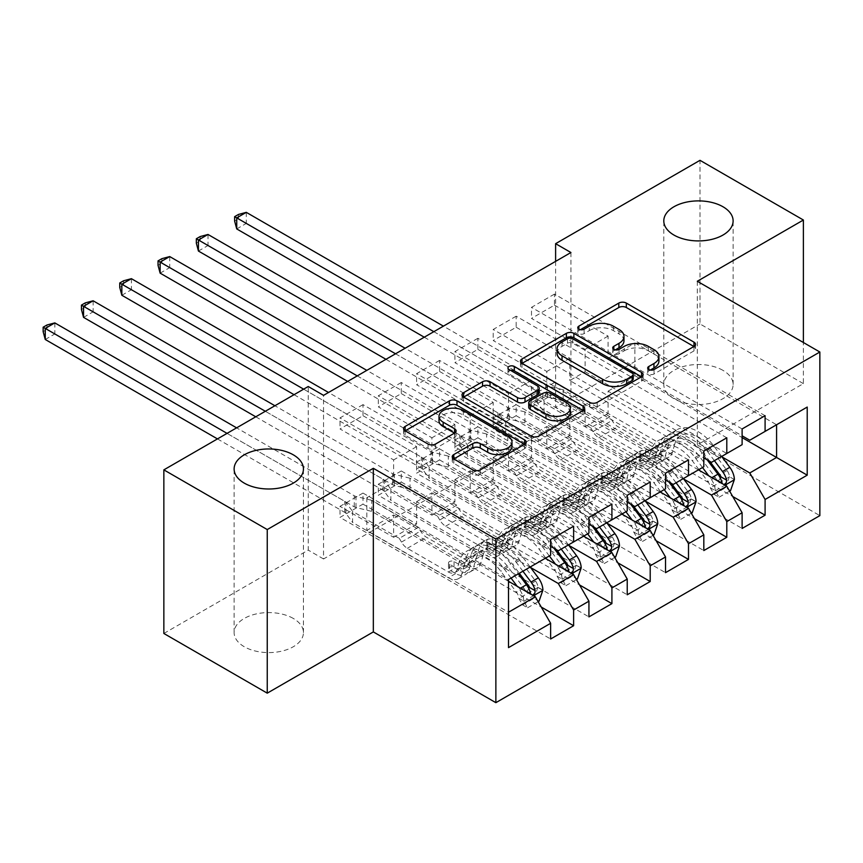 <?xml version="1.0" encoding="UTF-8"?>
<svg xmlns="http://www.w3.org/2000/svg" width="863" height="863" viewBox="0 0 863 863"><rect width="100%" height="100%" fill="white"/><g stroke="black" fill="none" stroke-linecap="round" stroke-linejoin="round"><path stroke-width="0.65" stroke-dasharray="4.32 3.24" d="M650.27 370.076L648.782 370.928A3.722 2.147 0 0 0 647.692 372.449A3.722 2.147 0 0 0 648.782 373.97A3.722 2.147 0 0 0 654.046 373.97L693.981 350.907A5.318 3.074 0 0 0 695.535 348.738A5.318 3.074 0 0 0 693.981 346.57L693.906 346.527M580.346 329.709L578.868 330.561A3.722 2.147 0 0 0 577.779 332.082A3.722 2.147 0 0 0 578.868 333.603A3.722 2.147 0 0 0 584.122 333.603L589.289 330.615L589.289 326.192M615.308 349.893L613.82 350.745A3.722 2.147 0 0 0 612.73 352.266A3.722 2.147 0 0 0 613.82 353.787A3.722 2.147 0 0 0 619.084 353.787L624.251 350.799L624.251 346.376M293.291 618.437A34.66 20.011 0 0 0 255.524 614.1A34.66 20.011 0 0 0 234.121 632.59A34.66 20.011 0 0 0 244.272 646.732A34.66 20.011 0 0 0 282.05 651.08A34.66 20.011 0 0 0 303.442 632.59A34.66 20.011 0 0 0 293.291 618.437M722.967 370.367A34.66 20.011 0 0 0 685.19 366.031A34.66 20.011 0 0 0 663.798 384.52A34.66 20.011 0 0 0 673.949 398.674A34.66 20.011 0 0 0 711.716 403.01A34.66 20.011 0 0 0 733.119 384.52A34.66 20.011 0 0 0 722.967 370.367M611.91 504.132L401.284 382.525L401.284 393.582L378.307 406.851L431.921 437.8L431.921 460.13L416.602 468.976L550.637 546.355M401.284 382.525L378.307 395.793L378.307 406.851M568.825 545.362L454.898 479.591L454.898 501.921L401.284 470.961L401.284 482.018L378.307 495.286L588.933 616.883M401.284 470.961L378.307 484.229L378.307 495.286M688.501 459.914L477.875 338.307L477.875 349.364L454.898 362.633L508.512 393.582L508.512 415.912L493.194 424.758L627.228 502.137M477.875 338.307L454.898 351.575L454.898 362.633M645.416 501.144L531.489 435.373L531.489 457.703L477.875 426.743L477.875 437.8L454.898 451.069L665.524 572.665M477.875 426.743L454.898 440.011L454.898 451.069M765.093 415.696L554.467 294.089L554.467 305.146L531.489 318.415L585.103 349.364L585.103 371.694L569.785 380.54L703.82 457.919M554.467 294.089L531.489 307.357L531.489 318.415M722.007 456.926L608.081 391.155L608.081 413.485L554.467 382.525L554.467 393.582L531.489 406.851L742.115 528.447M554.467 382.525L531.489 395.793L531.489 406.851M570.928 252.525L570.928 416.139L323.549 558.965L323.549 395.351M683.712 479.041L569.785 413.258L569.785 435.588L516.171 404.639L516.171 415.696L493.194 428.954L703.82 550.562M516.171 404.639L493.194 417.908L493.194 428.954M726.797 437.8L516.171 316.203L516.171 327.25L493.194 340.518L546.808 371.468L546.808 393.808L531.489 402.643L665.524 480.033M516.171 316.203L493.194 329.461L493.194 340.518M607.12 523.258L493.194 457.476L493.194 479.806L439.58 448.857L439.58 459.914L416.602 473.172L627.228 594.78M439.58 448.857L416.602 462.126L416.602 473.172M650.206 482.018L439.58 360.421L439.58 371.468L416.602 384.736L470.216 415.696L470.216 438.026L454.898 446.861L588.933 524.251M439.58 360.421L416.602 373.679L416.602 384.736M530.529 567.476L416.602 501.694L416.602 524.024L362.989 493.075L362.989 504.132L340.011 517.401L550.637 638.998M362.989 493.075L340.011 506.344L340.011 517.401M573.615 526.236L362.989 404.639L362.989 415.696L340.011 428.954L393.625 459.914L393.625 482.244L366.818 497.714L508.512 579.526L508.512 612.245L366.818 530.443L393.625 514.963L393.625 537.293L340.011 506.344M362.989 404.639L340.011 417.897L340.011 428.954M431.921 460.13L573.615 541.932L558.296 550.777M588.933 533.097L573.615 541.932M508.512 581.295L393.625 514.963M508.512 647.617L508.512 612.245M470.216 438.026L611.91 519.828L596.592 528.674M627.228 510.982L611.91 519.828M416.602 501.694L431.921 492.859L431.921 515.189L378.307 484.229M545.276 558.296L431.921 492.859M508.512 415.912L650.206 497.714L634.888 506.559M665.524 488.879L650.206 497.714M454.898 479.591L470.216 470.745L470.216 493.075L416.602 462.126M583.571 536.193L470.216 470.745M546.808 393.808L688.501 475.61L673.183 484.456M703.82 466.764L688.501 475.61M493.194 457.476L508.512 448.631L508.512 470.961L454.898 440.011M621.867 514.078L508.512 448.631M585.103 371.694L726.797 453.496L711.479 462.341M742.115 444.65L726.797 453.496M531.489 435.373L546.808 426.527L546.808 448.857L493.194 417.908M660.163 491.964L546.808 426.527M608.081 391.155L634.888 375.675L634.888 342.956L608.081 358.425L742.115 435.815M634.888 342.956L776.581 424.758L749.774 440.238M569.785 413.258L585.103 404.413L585.103 426.743L531.489 395.793M698.458 469.86L585.103 404.413M163.851 633.474L308.231 550.119L308.231 386.505M697.304 281.262L697.304 444.877L803.388 383.636L803.388 342.503M803.388 383.636L699.99 323.938L699.99 160.324M323.549 558.965L308.231 550.119M570.928 416.139L555.61 407.293L699.99 323.938M697.304 444.877L819.85 515.632M555.61 261.37L555.61 407.293M366.818 497.714L366.818 530.443M393.625 482.244L535.319 564.046L508.512 579.526M634.888 375.675L742.115 437.584M416.602 524.024L393.625 537.293M454.898 501.921L431.921 515.189M493.194 479.806L470.216 493.075M531.489 457.703L508.512 470.961M569.785 435.588L546.808 448.857M608.081 413.485L585.103 426.743M554.467 305.146L608.081 336.095L608.081 358.425M608.081 336.095L585.103 349.364M516.171 327.25L569.785 358.21L569.785 380.54M569.785 358.21L546.808 371.468M477.875 349.364L531.489 380.313L531.489 402.643M531.489 380.313L508.512 393.582M439.58 371.468L493.194 402.428L493.194 424.758M493.194 402.428L470.216 415.696M401.284 393.582L454.898 424.531L454.898 446.861M454.898 424.531L431.921 437.8M362.989 415.696L416.602 446.646L416.602 468.976M416.602 446.646L393.625 459.914M550.637 555.2L535.319 564.046M554.467 393.582L732.73 496.505M742.115 428.954L531.489 307.357M516.171 415.696L694.435 518.609M703.82 451.069L493.194 329.461M477.875 437.8L656.139 540.723M665.524 473.172L454.898 351.575M439.58 459.914L617.843 562.827M627.228 495.286L416.602 373.679M401.284 482.018L579.548 584.941M588.933 517.39L378.307 395.793M362.989 504.132L541.252 607.045M550.637 539.504L340.011 417.897M658.933 361.004A17.012 9.817 0 0 0 653.949 354.057L653.949 349.634M624.251 350.799A17.012 9.817 0 0 1 648.307 350.799L653.949 354.057M623.971 340.82A17.012 9.817 0 0 0 618.987 333.873L618.987 329.45M589.289 330.615A17.012 9.817 0 0 1 613.356 330.615L618.987 333.873M522.083 363.345L522.007 363.388A5.318 3.074 0 0 0 520.454 365.556A5.318 3.074 0 0 0 522.007 367.724L589.666 406.797A5.318 3.074 0 0 0 597.185 406.797L641.543 381.187A5.318 3.074 0 0 0 643.097 379.019A5.318 3.074 0 0 0 641.543 376.84L641.468 376.807M633.237 379.019A3.722 2.147 0 0 0 632.148 377.498L632.148 373.075M557.056 353.301A17.012 9.817 0 0 1 562.04 346.354L567.487 343.204A3.722 2.147 0 0 1 572.752 343.204L632.148 377.498M583.021 410.551L583.097 410.594A5.318 3.074 0 0 1 584.65 412.762A5.318 3.074 0 0 1 583.097 414.93L538.739 440.54L538.739 436.117M463.625 397.099L463.56 397.131A5.318 3.074 0 0 0 461.996 399.31A5.318 3.074 0 0 0 463.56 401.478L531.22 440.54A5.318 3.074 0 0 0 538.739 440.54M539.17 392.579A5.318 3.074 0 0 0 537.606 390.41L509.041 373.916L509.041 369.493M510.529 370.346A3.722 2.147 0 0 0 507.951 372.395A3.722 2.147 0 0 0 509.041 373.916M570.249 412.654A14.218 8.209 0 0 0 566.085 406.851L566.085 402.428M528.717 407.228A5.318 3.074 0 0 1 530.281 405.06L542.87 397.789A5.318 3.074 0 0 1 550.389 397.789L566.085 406.851M453.852 458.943L453.787 458.987A5.318 3.074 0 0 0 452.223 461.155A5.318 3.074 0 0 0 453.787 463.323L472.773 474.283A5.318 3.074 0 0 0 480.281 474.283L524.639 448.674A5.318 3.074 0 0 0 526.193 446.505A5.318 3.074 0 0 0 524.639 444.337L524.575 444.294M511.986 446.505A14.218 8.209 0 0 0 507.822 440.702L507.822 436.279M438.997 420.788A14.218 8.209 0 0 1 447.778 413.204A14.218 8.209 0 0 1 463.28 414.984L507.822 440.702M405.179 430.842L405.103 430.885A5.318 3.074 0 0 0 403.55 433.053A5.318 3.074 0 0 0 405.103 435.222L428.037 448.458A5.318 3.074 0 0 0 435.556 448.458L454.542 437.498A5.318 3.074 0 0 0 456.096 435.33A5.318 3.074 0 0 0 454.542 433.161L454.467 433.118M734.37 479.548L729.397 476.667A7.314 4.218 -120 0 0 727.067 470.551L711.414 449.666A34.391 19.86 -120 0 0 680.885 435.664A34.391 19.86 -120 0 0 674.65 444.38L667.379 448.577L665.2 456.322A19.763 11.413 60 0 1 661.619 461.338A19.763 11.413 60 0 1 651.738 460.357L645.535 456.775A3.247 1.877 0 0 0 640.939 456.775A3.247 1.877 0 0 0 639.979 458.102A3.247 1.877 0 0 0 640.939 459.429L647.142 463.01A19.763 11.413 -120 0 0 657.023 463.992A19.763 11.413 -120 0 0 660.605 458.976L662.784 451.23L655.502 455.437L653.334 463.172A19.763 11.413 60 0 1 649.753 468.188A19.763 11.413 60 0 1 639.871 467.207L544.046 411.888L544.046 400.831L590.767 427.811L609.914 416.753L612.072 420.497A11.769 6.796 -120 0 0 617.962 426.7L659.019 450.41A12.729 7.346 60 0 0 665.384 451.036A12.729 7.346 60 0 0 667.682 447.811L669.861 440.065A41.435 23.916 -120 0 1 677.358 429.558L670.087 433.765A41.435 23.916 -120 0 0 662.579 444.272L669.861 440.065M702.514 467.519L694.995 457.487A41.435 23.916 -120 0 0 658.21 440.615A41.435 23.916 -120 0 0 650.713 451.122L657.984 446.915L655.815 454.661A12.729 7.346 60 0 1 653.507 457.886A12.729 7.346 60 0 1 647.142 457.261L640.939 453.679A3.247 1.877 180 0 1 639.979 452.352A3.247 1.877 180 0 1 640.939 451.025A3.247 1.877 180 0 1 645.535 451.025L651.738 454.607A12.729 7.346 -120 0 0 658.102 455.243A12.729 7.346 -120 0 0 660.411 452.007L662.579 444.272M674.65 444.38L672.482 452.126A19.763 11.413 60 0 1 668.901 457.131A19.763 11.413 60 0 1 659.019 456.16L563.194 400.831L547.476 396.969A5.415 3.128 180 0 1 545.772 396.3L246.3 223.409L246.3 212.352M609.914 416.753L563.194 389.785L563.194 400.831M721.662 456.462L714.143 446.43A41.435 23.916 -120 0 0 677.358 429.558M710.249 487.724L715.222 490.594L719.062 497.228L714.079 494.359L710.249 487.724A7.314 4.218 -120 0 0 707.919 481.608L699.623 470.529M715.222 490.594A14.347 8.285 -120 0 0 710.648 478.382L708.696 475.772M650.713 451.122L648.534 458.868A12.729 7.346 60 0 1 646.236 462.093A12.729 7.346 60 0 1 639.871 461.457L598.814 437.757A11.769 6.796 60 0 1 592.924 431.543L590.767 427.811M698.911 469.591L692.266 460.723A34.391 19.86 -120 0 0 661.738 446.71A34.391 19.86 -120 0 0 655.502 455.437M719.062 497.228L729.623 491.133M714.079 494.359L725.567 487.724L730.551 490.594M729.397 476.667L725.567 487.724M714.381 460.659L706.873 450.637A41.435 23.916 -120 0 0 670.087 433.765M667.379 448.577A34.391 19.86 60 0 1 673.604 439.86A34.391 19.86 60 0 1 704.143 453.862L709.742 461.338M424.262 337.206L536.203 401.834A5.415 3.128 180 0 1 537.347 402.816L544.046 411.888M236.732 228.932L246.3 223.409L238.458 218.878L234.628 221.09M657.984 446.915A41.435 23.916 60 0 1 665.492 436.419A41.435 23.916 60 0 1 702.277 453.291L707.218 459.882M721.112 476.969L717.994 481.576L716.517 479.623A7.314 4.218 -120 0 0 715.19 477.401L699.548 456.516A34.391 19.86 -120 0 0 669.008 442.514A34.391 19.86 -120 0 0 662.784 451.23M722.32 483.636L724.089 484.661M563.194 389.785L547.476 385.912A5.415 3.128 180 0 1 545.772 385.243L443.409 326.149M433.83 331.672L536.203 390.777A5.415 3.128 180 0 1 537.347 391.759L544.046 400.831M238.458 214.456L238.458 218.878M696.074 501.651L691.101 498.782A7.314 4.218 -120 0 0 688.771 492.665L673.118 471.77A34.391 19.86 -120 0 0 642.59 457.768A34.391 19.86 -120 0 0 636.355 466.484L629.084 470.691L626.905 478.436A19.763 11.413 60 0 1 623.323 483.442A19.763 11.413 60 0 1 613.442 482.471L607.239 478.879A3.247 1.877 0 0 0 602.644 478.879A3.247 1.877 0 0 0 601.684 480.206A3.247 1.877 0 0 0 602.644 481.532L608.846 485.114A19.763 11.413 -120 0 0 618.728 486.096A19.763 11.413 -120 0 0 622.309 481.09L624.488 473.345L617.207 477.541L615.039 485.286A19.763 11.413 60 0 1 611.457 490.303A19.763 11.413 60 0 1 601.576 489.321L505.75 434.003L505.75 422.946L552.471 449.914L571.619 438.868L573.776 442.6A11.769 6.796 -120 0 0 579.666 448.814L620.724 472.514A12.729 7.346 60 0 0 627.088 473.151A12.729 7.346 60 0 0 629.386 469.925L631.565 462.18A41.435 23.916 -120 0 1 639.062 451.673L631.792 455.869A41.435 23.916 -120 0 0 624.283 466.376L631.565 462.18M664.219 489.623L656.7 479.601A41.435 23.916 -120 0 0 619.914 462.73A41.435 23.916 -120 0 0 612.417 473.226L619.688 469.03L617.52 476.775A12.729 7.346 60 0 1 615.211 480.001A12.729 7.346 60 0 1 608.846 479.375L602.644 475.783A3.247 1.877 180 0 1 601.684 474.456A3.247 1.877 180 0 1 602.644 473.129A3.247 1.877 180 0 1 607.239 473.129L613.442 476.721A12.729 7.346 -120 0 0 619.807 477.347A12.729 7.346 -120 0 0 622.115 474.121L624.283 466.376M636.355 466.484L634.186 474.229A19.763 11.413 60 0 1 630.605 479.245A19.763 11.413 60 0 1 620.724 478.264L524.898 422.946L509.181 419.073A5.415 3.128 180 0 1 507.476 418.415L208.015 245.513L208.015 234.466M571.619 438.868L524.898 411.888L524.898 422.946M683.367 478.577L675.848 468.544A41.435 23.916 -120 0 0 639.062 451.673M671.953 509.828L676.926 512.708L680.767 519.343L675.783 516.462L671.953 509.828A7.314 4.218 -120 0 0 669.623 503.712L661.328 492.644M676.926 512.708A14.347 8.285 -120 0 0 672.353 500.486L670.4 497.886M612.417 473.226L610.238 480.971A12.729 7.346 60 0 1 607.94 484.197A12.729 7.346 60 0 1 601.576 483.571L560.519 459.871A11.769 6.796 60 0 1 554.629 453.658L552.471 449.914M660.616 491.705L653.971 482.827A34.391 19.86 -120 0 0 623.442 468.825A34.391 19.86 -120 0 0 617.207 477.541M680.767 519.343L691.328 513.237M675.783 516.462L687.272 509.839L692.255 512.708M691.101 498.782L687.272 509.839M676.085 482.773L668.577 472.741A41.435 23.916 -120 0 0 631.792 455.869M629.084 470.691A34.391 19.86 60 0 1 635.308 461.964A34.391 19.86 60 0 1 665.848 475.977L671.446 483.453M385.966 359.31L497.908 423.938A5.415 3.128 180 0 1 499.051 424.92L505.75 434.003M198.436 251.047L208.015 245.513L200.162 240.982L196.333 243.193M619.688 469.03A41.435 23.916 60 0 1 627.196 458.523A41.435 23.916 60 0 1 663.981 475.394L668.922 481.996M682.816 499.084L679.699 503.69L678.221 501.737A7.314 4.218 -120 0 0 676.894 499.515L661.252 478.631A34.391 19.86 -120 0 0 630.713 464.618A34.391 19.86 -120 0 0 624.488 473.345M684.025 505.75L685.794 506.764M524.898 411.888L509.181 408.026A5.415 3.128 180 0 1 507.476 407.358L405.114 348.253M395.534 353.787L497.908 412.881A5.415 3.128 180 0 1 499.051 413.873L505.75 422.946M200.162 236.559L200.162 240.982M657.779 523.765L652.806 520.885A7.314 4.218 -120 0 0 650.475 514.769L634.823 493.884A34.391 19.86 -120 0 0 604.294 479.882A34.391 19.86 -120 0 0 598.059 488.598L590.788 492.795L588.609 500.54A19.763 11.413 60 0 1 585.038 505.556A19.763 11.413 60 0 1 575.146 504.575L568.944 500.993A3.247 1.877 0 0 0 564.348 500.993A3.247 1.877 0 0 0 563.399 502.32A3.247 1.877 0 0 0 564.348 503.647L570.551 507.228A19.763 11.413 -120 0 0 580.443 508.21A19.763 11.413 -120 0 0 584.014 503.194L586.193 495.448L578.911 499.655L576.743 507.401A19.763 11.413 60 0 1 573.161 512.406A19.763 11.413 60 0 1 563.28 511.425L467.455 456.106L467.455 445.049L514.175 472.029L533.323 460.971L535.481 464.715A11.769 6.796 -120 0 0 541.371 470.918L582.428 494.628A12.729 7.346 60 0 0 588.793 495.254A12.729 7.346 60 0 0 591.09 492.029L593.269 484.283A41.435 23.916 -120 0 1 600.767 473.776L593.496 477.983A41.435 23.916 -120 0 0 585.988 488.49L593.269 484.283M625.923 511.737L618.404 501.705A41.435 23.916 -120 0 0 581.619 484.833A41.435 23.916 -120 0 0 574.122 495.34L581.392 491.144L579.224 498.879A12.729 7.346 60 0 1 576.915 502.115A12.729 7.346 60 0 1 570.551 501.479L564.348 497.897A3.247 1.877 180 0 1 563.399 496.57A3.247 1.877 180 0 1 564.348 495.243A3.247 1.877 180 0 1 568.944 495.243L575.146 498.825A12.729 7.346 -120 0 0 581.511 499.461A12.729 7.346 -120 0 0 583.82 496.225L585.988 488.49M598.059 488.598L595.891 496.344A19.763 11.413 60 0 1 592.309 501.349A19.763 11.413 60 0 1 582.428 500.378L486.603 445.049L470.885 441.187A5.415 3.128 180 0 1 469.181 440.518L169.72 267.627L169.72 256.57M533.323 460.971L486.603 434.003L486.603 445.049M645.071 500.68L637.552 490.659A41.435 23.916 -120 0 0 600.767 473.776M633.658 531.942L638.631 534.812L642.471 541.446L637.487 538.577L633.658 531.942A7.314 4.218 -120 0 0 631.328 525.826L623.032 514.747M638.631 534.812A14.347 8.285 -120 0 0 634.057 522.6L632.104 519.99M574.122 495.34L571.942 503.086A12.729 7.346 60 0 1 569.645 506.311A12.729 7.346 60 0 1 563.28 505.686L522.223 481.975A11.769 6.796 60 0 1 516.333 475.761L514.175 472.029M622.331 513.809L615.675 504.941A34.391 19.86 -120 0 0 585.146 490.928A34.391 19.86 -120 0 0 578.911 499.655M642.471 541.446L653.032 535.351M637.487 538.577L648.976 531.942L653.96 534.823M652.806 520.885L648.976 531.942M637.789 504.887L630.281 494.855A41.435 23.916 -120 0 0 593.496 477.983M590.788 492.795A34.391 19.86 60 0 1 597.013 484.078A34.391 19.86 60 0 1 627.552 498.08L633.151 505.556M347.67 381.424L459.612 446.052A5.415 3.128 180 0 1 460.766 447.034L467.455 456.106M160.14 273.15L169.72 267.627L161.866 263.096L158.037 265.308M581.392 491.144A41.435 23.916 60 0 1 588.9 480.637A41.435 23.916 60 0 1 625.686 497.509L630.626 504.1M644.521 521.198L641.403 525.794L639.925 523.841A7.314 4.218 -120 0 0 638.598 521.63L622.957 500.734A34.391 19.86 -120 0 0 592.417 486.732A34.391 19.86 -120 0 0 586.193 495.448M645.729 527.854L647.498 528.879M486.603 434.003L470.885 430.13A5.415 3.128 180 0 1 469.181 429.461L366.818 370.367M357.25 375.89L459.612 434.995A5.415 3.128 180 0 1 460.766 435.977L467.455 445.049M161.866 258.673L161.866 263.096M619.494 545.869L614.51 543A7.314 4.218 -120 0 0 612.18 536.883L596.527 515.998A34.391 19.86 -120 0 0 565.999 501.986A34.391 19.86 -120 0 0 559.763 510.702L552.493 514.909L550.324 522.654A19.763 11.413 60 0 1 546.743 527.66A19.763 11.413 60 0 1 536.851 526.689L530.648 523.097A3.247 1.877 0 0 0 526.052 523.097A3.247 1.877 0 0 0 525.103 524.424A3.247 1.877 0 0 0 526.052 525.75L532.255 529.343A19.763 11.413 -120 0 0 542.147 530.314A19.763 11.413 -120 0 0 545.729 525.308L547.897 517.563L540.616 521.759L538.447 529.504A19.763 11.413 60 0 1 534.866 534.521A19.763 11.413 60 0 1 524.984 533.539L429.159 478.221L429.159 467.163L475.88 494.132L495.028 483.086L497.185 486.818A11.769 6.796 -120 0 0 503.075 493.032L544.132 516.732A12.729 7.346 60 0 0 550.497 517.369A12.729 7.346 60 0 0 552.795 514.143L554.974 506.398A41.435 23.916 -120 0 1 562.482 495.891L555.2 500.087A41.435 23.916 -120 0 0 547.692 510.594L554.974 506.398M587.627 533.841L580.119 523.819A41.435 23.916 -120 0 0 543.334 506.948A41.435 23.916 -120 0 0 535.826 517.444L543.097 513.248L540.928 520.993A12.729 7.346 60 0 1 538.62 524.219A12.729 7.346 60 0 1 532.255 523.593L526.052 520.001A3.247 1.877 180 0 1 525.103 518.674A3.247 1.877 180 0 1 526.052 517.347A3.247 1.877 180 0 1 530.648 517.347L536.851 520.939A12.729 7.346 -120 0 0 543.215 521.565A12.729 7.346 -120 0 0 545.524 518.339L547.692 510.594M559.763 510.702L557.595 518.447A19.763 11.413 60 0 1 554.014 523.463A19.763 11.413 60 0 1 544.132 522.482L448.307 467.163L432.59 463.302A5.415 3.128 180 0 1 430.885 462.633L131.424 289.731L131.424 278.684M495.028 483.086L448.307 456.106L448.307 467.163M606.775 522.795L599.256 512.762A41.435 23.916 -120 0 0 562.482 495.891M595.362 554.046L600.346 556.926L604.176 563.561L599.192 560.691L595.362 554.046A7.314 4.218 -120 0 0 593.032 547.94L584.736 536.862M600.346 556.926A14.347 8.285 -120 0 0 595.761 544.704L593.809 542.104M535.826 517.444L533.647 525.189A12.729 7.346 60 0 1 531.349 528.426A12.729 7.346 60 0 1 524.984 527.789L483.927 504.089A11.769 6.796 60 0 1 478.037 497.875L475.88 494.132M584.035 535.923L577.379 527.045A34.391 19.86 -120 0 0 546.851 513.043A34.391 19.86 -120 0 0 540.616 521.759M604.176 563.561L614.747 557.455M599.192 560.691L610.68 554.057L615.664 556.926M614.51 543L610.68 554.057M599.494 526.991L591.986 516.969A41.435 23.916 -120 0 0 555.2 500.087M552.493 514.909A34.391 19.86 60 0 1 558.717 506.193A34.391 19.86 60 0 1 589.256 520.195L594.855 527.671M294.056 394.682L421.317 468.156A5.415 3.128 180 0 1 422.471 469.148L429.159 478.221M121.845 295.265L131.424 289.731L123.571 285.2L119.741 287.411M543.097 513.248A41.435 23.916 60 0 1 550.605 502.741A41.435 23.916 60 0 1 587.39 519.612L592.331 526.214M606.225 543.302L603.108 547.908L601.63 545.955A7.314 4.218 -120 0 0 600.303 543.733L584.661 522.849A34.391 19.86 -120 0 0 554.122 508.846A34.391 19.86 -120 0 0 547.897 517.563M607.433 549.968L609.202 550.993M448.307 456.106L432.59 452.244A5.415 3.128 180 0 1 430.885 451.576L328.523 392.482M303.636 389.159L421.317 457.099A5.415 3.128 180 0 1 422.471 458.091L429.159 467.163M123.571 280.777L123.571 285.2M581.198 567.983L576.214 565.103A7.314 4.218 -120 0 0 573.884 558.987L558.232 538.102A34.391 19.86 -120 0 0 527.703 524.1A34.391 19.86 -120 0 0 521.468 532.816L514.197 537.013L512.029 544.758A19.763 11.413 60 0 1 508.447 549.774A19.763 11.413 60 0 1 498.555 548.792L492.352 545.211A3.247 1.877 0 0 0 487.757 545.211A3.247 1.877 0 0 0 486.808 546.538A3.247 1.877 0 0 0 487.757 547.865L493.96 551.446A19.763 11.413 -120 0 0 503.852 552.428A19.763 11.413 -120 0 0 507.433 547.412L509.602 539.666L502.32 543.873L500.152 551.619A19.763 11.413 60 0 1 496.57 556.624A19.763 11.413 60 0 1 486.689 555.653L390.874 500.324L390.874 489.278L437.584 516.247L456.732 505.189L458.889 508.933A11.769 6.796 -120 0 0 464.779 515.135L505.837 538.846A12.729 7.346 60 0 0 512.201 539.472A12.729 7.346 60 0 0 514.51 536.247L516.678 528.501A41.435 23.916 -120 0 1 524.186 517.994L516.905 522.201A41.435 23.916 -120 0 0 509.397 532.708L516.678 528.501M549.332 555.955L541.824 545.923A41.435 23.916 -120 0 0 505.038 529.051A41.435 23.916 -120 0 0 497.53 539.558L504.801 535.362L502.633 543.107A12.729 7.346 60 0 1 500.324 546.333A12.729 7.346 60 0 1 493.96 545.696L487.757 542.115A3.247 1.877 180 0 1 486.808 540.788A3.247 1.877 180 0 1 487.757 539.461A3.247 1.877 180 0 1 492.352 539.461L498.555 543.043A12.729 7.346 -120 0 0 504.92 543.679A12.729 7.346 -120 0 0 507.228 540.454L509.397 532.708M521.468 532.816L519.299 540.562A19.763 11.413 60 0 1 515.718 545.578A19.763 11.413 60 0 1 505.837 544.596L410.011 489.278L394.294 485.405A5.415 3.128 180 0 1 392.589 484.736L93.128 311.845L93.128 300.788M456.732 505.189L410.011 478.221L410.011 489.278M568.48 544.898L560.972 534.877A41.435 23.916 -120 0 0 524.186 517.994M557.067 576.16L562.05 579.041L565.88 585.675L560.896 582.795L557.067 576.16A7.314 4.218 -120 0 0 554.736 570.044L546.441 558.965M562.05 579.041A14.347 8.285 -120 0 0 557.466 566.818L555.513 564.208M497.53 539.558L495.362 547.304A12.729 7.346 60 0 1 493.053 550.529A12.729 7.346 60 0 1 486.689 549.904L445.632 526.193A11.769 6.796 60 0 1 439.752 519.979L437.584 516.247M545.74 558.027L539.084 549.159A34.391 19.86 -120 0 0 508.555 535.146A34.391 19.86 -120 0 0 502.32 543.873M565.88 585.675L576.452 579.569M560.896 582.795L572.385 576.16L577.369 579.041M576.214 565.103L572.385 576.16M561.198 549.105L553.69 539.073A41.435 23.916 -120 0 0 516.905 522.201M514.197 537.013A34.391 19.86 60 0 1 520.421 528.296A34.391 19.86 60 0 1 550.961 542.298L556.559 549.774M255.761 416.797L383.021 490.27A5.415 3.128 180 0 1 384.175 491.252L390.874 500.324M83.549 317.368L93.128 311.845L85.275 307.314L81.446 309.526M504.801 535.362A41.435 23.916 60 0 1 512.309 524.855A41.435 23.916 60 0 1 549.095 541.727L554.035 548.318M567.94 565.416L564.812 570.012L563.345 568.07A7.314 4.218 -120 0 0 562.007 565.848L546.365 544.952A34.391 19.86 -120 0 0 515.826 530.95A34.391 19.86 -120 0 0 509.602 539.666M569.138 572.072L570.907 573.097M410.011 478.221L394.294 474.348A5.415 3.128 180 0 1 392.589 473.69L274.909 405.739M265.34 411.273L383.021 479.213A5.415 3.128 180 0 1 384.175 480.195L390.874 489.278M85.275 302.891L85.275 307.314M542.903 590.087L537.919 587.218A7.314 4.218 -120 0 0 535.589 581.101L519.936 560.216A34.391 19.86 -120 0 0 489.407 546.203A34.391 19.86 -120 0 0 483.172 554.931L475.901 559.127L473.733 566.872A19.763 11.413 60 0 1 470.152 571.878A19.763 11.413 60 0 1 460.259 570.907L454.057 567.315A3.247 1.877 0 0 0 449.461 567.315A3.247 1.877 0 0 0 448.512 568.641A3.247 1.877 0 0 0 449.461 569.968L455.664 573.561A19.763 11.413 -120 0 0 465.556 574.531A19.763 11.413 -120 0 0 469.138 569.526L471.306 561.781L464.024 565.977L461.856 573.722A19.763 11.413 60 0 1 458.275 578.739A19.763 11.413 60 0 1 448.393 577.757L352.579 522.439L352.579 511.381L399.289 538.35L418.436 527.304L420.605 531.036A11.769 6.796 -120 0 0 426.484 537.25L467.541 560.95A12.729 7.346 60 0 0 473.906 561.586A12.729 7.346 60 0 0 476.214 558.361L478.382 550.616A41.435 23.916 -120 0 1 485.891 540.109L478.609 544.305A41.435 23.916 -120 0 0 471.101 554.812L478.382 550.616M511.036 578.07L503.528 568.037A41.435 23.916 -120 0 0 466.743 551.166A41.435 23.916 -120 0 0 459.235 561.673L466.505 557.466L464.337 565.211A12.729 7.346 60 0 1 462.029 568.437A12.729 7.346 60 0 1 455.664 567.811L449.461 564.219A3.247 1.877 180 0 1 448.512 562.892A3.247 1.877 180 0 1 449.461 561.576A3.247 1.877 180 0 1 454.057 561.576L460.259 565.157A12.729 7.346 -120 0 0 466.624 565.783A12.729 7.346 -120 0 0 468.933 562.557L471.101 554.812M483.172 554.931L481.004 562.665A19.763 11.413 60 0 1 477.422 567.681A19.763 11.413 60 0 1 467.541 566.7L371.726 511.381L355.998 507.52A5.415 3.128 180 0 1 354.294 506.851L54.833 333.949L54.833 322.902M418.436 527.304L371.726 500.324L371.726 511.381M530.184 567.013L522.676 556.98A41.435 23.916 -120 0 0 485.891 540.109M518.771 598.275L523.755 601.144L527.584 607.779L522.6 604.909L518.771 598.275A7.314 4.218 -120 0 0 516.441 592.158L500.788 571.263A34.391 19.86 -120 0 0 470.259 557.261A34.391 19.86 -120 0 0 464.024 565.977M523.755 601.144A14.347 8.285 -120 0 0 519.17 588.922L517.217 586.322M459.235 561.673L457.066 569.407A12.729 7.346 60 0 1 454.758 572.644A12.729 7.346 60 0 1 448.393 572.007L407.336 548.307A11.769 6.796 60 0 1 401.457 542.093L399.289 538.35M527.584 607.779L538.156 601.673M522.6 604.909L534.089 598.275L539.073 601.144M537.919 587.218L534.089 598.275M522.902 571.209L515.394 561.187A41.435 23.916 -120 0 0 478.609 544.305M475.901 559.127A34.391 19.86 60 0 1 482.126 550.411A34.391 19.86 60 0 1 512.665 564.413L519.31 573.291M217.465 438.911L344.725 512.374A5.415 3.128 180 0 1 345.88 513.366L352.579 522.439M45.254 339.483L54.833 333.949L46.98 329.418L43.15 331.629M466.505 557.466A41.435 23.916 60 0 1 474.014 546.959A41.435 23.916 60 0 1 510.799 563.841L518.307 573.863M529.645 587.52L526.516 592.126L525.049 590.173A7.314 4.218 -120 0 0 523.712 587.951L508.07 567.067A34.391 19.86 -120 0 0 477.53 553.064A34.391 19.86 -120 0 0 471.306 561.781M530.842 594.186L532.611 595.211M371.726 500.324L355.998 496.462A5.415 3.128 180 0 1 354.294 495.794L236.613 427.854M227.045 433.377L344.725 501.327A5.415 3.128 180 0 1 345.88 502.309L352.579 511.381M46.98 324.995L46.98 329.418M654.046 373.97L654.046 369.547M584.122 333.603L584.122 329.181M619.084 353.787L619.084 349.364M648.307 350.799L648.307 346.376M613.82 350.745L613.82 349.364M613.356 330.615L613.356 326.192M578.868 330.561L578.868 329.181M693.981 346.57L693.981 350.907M648.782 370.928L648.782 369.547M589.666 406.797L589.666 402.374M522.007 367.724L522.007 363.388M641.543 376.84L641.543 381.187M597.185 406.797L597.185 402.374M572.752 343.204L572.752 338.781M567.487 343.204L567.487 338.781M562.04 346.354L562.04 341.931M583.097 414.93L583.097 410.594M531.22 440.54L531.22 436.117M463.56 401.478L463.56 397.131M537.606 390.41L537.606 385.988M550.389 397.789L550.389 393.366M542.87 397.789L542.87 393.366M530.281 405.06L530.281 400.637M453.787 458.987L453.787 463.323M463.28 414.984L463.28 410.561M454.542 433.161L454.542 437.498M435.556 448.458L435.556 444.035M428.037 448.458L428.037 444.035M405.103 435.222L405.103 430.885M524.639 444.337L524.639 448.674M480.281 474.283L480.281 469.86M472.773 474.283L472.773 469.86M645.535 451.025L645.535 456.775M715.319 490.767L724.996 485.179M729.3 476.948L710.346 487.886M706.873 450.637L714.143 446.43M711.414 449.666L704.143 453.862M651.738 454.607L659.019 450.41M598.814 437.757L617.962 426.7M639.871 461.457L647.142 457.261M659.019 456.16L651.738 460.357M647.142 463.01L639.871 467.207M660.411 452.007L667.682 447.811M648.534 458.868L655.815 454.661M672.482 452.126L665.2 456.322M660.605 458.976L653.334 463.172M694.995 457.487L702.277 453.291M699.548 456.516L692.266 460.723M727.067 470.551L719.785 474.758M710.648 478.382L711.932 477.638M715.19 477.401L707.919 481.608M592.924 431.543L612.072 420.497M547.476 396.969L547.476 385.912M545.772 396.3L545.772 385.243M536.203 401.834L536.203 390.777M537.347 402.816L537.347 391.759M716.517 479.623L722.029 482.805M640.939 453.679L640.939 459.429M607.239 473.129L607.239 478.879M677.024 512.87L686.7 507.293M691.004 499.051L672.05 510.001M668.577 472.741L675.848 468.544M673.118 471.77L665.848 475.977M613.442 476.721L620.724 472.514M560.519 459.871L579.666 448.814M601.576 483.571L608.846 479.375M620.724 478.264L613.442 482.471M608.846 485.114L601.576 489.321M622.115 474.121L629.386 469.925M610.238 480.971L617.52 476.775M634.186 474.229L626.905 478.436M622.309 481.09L615.039 485.286M656.7 479.601L663.981 475.394M661.252 478.631L653.971 482.827M688.771 492.665L681.49 496.861M672.353 500.486L673.636 499.753M676.894 499.515L669.623 503.712M554.629 453.658L573.776 442.6M509.181 419.073L509.181 408.026M507.476 418.415L507.476 407.358M497.908 423.938L497.908 412.881M499.051 424.92L499.051 413.873M678.221 501.737L683.733 504.92M602.644 475.783L602.644 481.532M568.944 495.243L568.944 500.993M638.739 534.984L648.404 529.397M652.708 521.166L633.755 532.104M630.281 494.855L637.552 490.659M634.823 493.884L627.552 498.08M575.146 498.825L582.428 494.628M522.223 481.975L541.371 470.918M563.28 505.686L570.551 501.479M582.428 500.378L575.146 504.575M570.551 507.228L563.28 511.425M583.82 496.225L591.09 492.029M571.942 503.086L579.224 498.879M595.891 496.344L588.609 500.54M584.014 503.194L576.743 507.401M618.404 501.705L625.686 497.509M622.957 500.734L615.675 504.941M650.475 514.769L643.194 518.976M634.057 522.6L635.341 521.856M638.598 521.63L631.328 525.826M516.333 475.761L535.481 464.715M470.885 441.187L470.885 430.13M469.181 440.518L469.181 429.461M459.612 446.052L459.612 434.995M460.766 447.034L460.766 435.977M639.925 523.841L645.438 527.023M564.348 497.897L564.348 503.647M530.648 517.347L530.648 523.097M600.443 557.088L610.109 551.511M614.413 543.28L595.459 554.219M591.986 516.969L599.256 512.762M596.527 515.998L589.256 520.195M536.851 520.939L544.132 516.732M483.927 504.089L503.075 493.032M524.984 527.789L532.255 523.593M544.132 522.482L536.851 526.689M532.255 529.343L524.984 533.539M545.524 518.339L552.795 514.143M533.647 525.189L540.928 520.993M557.595 518.447L550.324 522.654M545.729 525.308L538.447 529.504M580.119 523.819L587.39 519.612M584.661 522.849L577.379 527.045M612.18 536.883L604.898 541.079M595.761 544.704L597.045 543.97M600.303 543.733L593.032 547.94M478.037 497.875L497.185 486.818M432.59 463.302L432.59 452.244M430.885 462.633L430.885 451.576M421.317 468.156L421.317 457.099M422.471 469.148L422.471 458.091M601.63 545.955L607.142 549.138M526.052 520.001L526.052 525.75M492.352 539.461L492.352 545.211M562.147 579.202L571.813 573.615M576.117 565.384L557.164 576.333M553.69 539.073L560.972 534.877M558.232 538.102L550.961 542.298M498.555 543.043L505.837 538.846M445.632 526.193L464.779 515.135M486.689 549.904L493.96 545.696M505.837 544.596L498.555 548.792M493.96 551.446L486.689 555.653M507.228 540.454L514.51 536.247M495.362 547.304L502.633 543.107M519.299 540.562L512.029 544.758M507.433 547.412L500.152 551.619M541.824 545.923L549.095 541.727M546.365 544.952L539.084 549.159M573.884 558.987L566.603 563.194M557.466 566.818L558.749 566.074M562.007 565.848L554.736 570.044M439.752 519.979L458.889 508.933M394.294 485.405L394.294 474.348M392.589 484.736L392.589 473.69M383.021 490.27L383.021 479.213M384.175 491.252L384.175 480.195M563.345 568.07L568.846 571.241M487.757 542.115L487.757 547.865M454.057 561.576L454.057 567.315M523.852 601.317L533.517 595.729M537.822 587.498L518.868 598.437M515.394 561.187L522.676 556.98M519.936 560.216L512.665 564.413M460.259 565.157L467.541 560.95M407.336 548.307L426.484 537.25M448.393 572.007L455.664 567.811M467.541 566.7L460.259 570.907M455.664 573.561L448.393 577.757M468.933 562.557L476.214 558.361M457.066 569.407L464.337 565.211M481.004 562.665L473.733 566.872M469.138 569.526L461.856 573.722M503.528 568.037L510.799 563.841M508.07 567.067L500.788 571.263M535.589 581.101L528.307 585.297M519.17 588.922L520.454 588.188M523.712 587.951L516.441 592.158M401.457 542.093L420.605 531.036M355.998 507.52L355.998 496.462M354.294 506.851L354.294 495.794M344.725 512.374L344.725 501.327M345.88 513.366L345.88 502.309M525.049 590.173L530.551 593.356M449.461 564.219L449.461 569.968M234.121 632.59L234.121 468.976M663.798 384.52L663.798 220.906M733.119 384.52L733.119 220.906M303.442 632.59L303.442 468.976M612.73 352.266L612.73 347.843M577.779 332.082L577.779 327.66M695.535 348.738L695.535 344.315M647.692 372.449L647.692 368.026M520.454 365.556L520.454 361.133M643.097 379.019L643.097 374.596M461.996 399.31L461.996 394.887M507.951 372.395L507.951 367.972M584.65 412.762L584.65 408.339M456.096 435.33L456.096 430.907M403.55 433.053L403.55 428.631M526.193 446.505L526.193 442.083M452.223 461.155L452.223 456.732M680.885 435.664L673.604 439.86M658.102 455.243L665.384 451.036M646.236 462.093L653.507 457.886M661.619 461.338L668.901 457.131M649.753 468.188L657.023 463.992M665.492 436.419L658.21 440.615M669.008 442.514L661.738 446.71M717.994 481.576L723.075 484.51M639.979 452.352L639.979 458.102M642.59 457.768L635.308 461.964M619.807 477.347L627.088 473.151M607.94 484.197L615.211 480.001M623.323 483.442L630.605 479.245M611.457 490.303L618.728 486.096M627.196 458.523L619.914 462.73M630.713 464.618L623.442 468.825M679.699 503.69L684.78 506.624M601.684 474.456L601.684 480.206M604.294 479.882L597.013 484.078M581.511 499.461L588.793 495.254M569.645 506.311L576.915 502.115M585.038 505.556L592.309 501.349M573.161 512.406L580.443 508.21M588.9 480.637L581.619 484.833M592.417 486.732L585.146 490.928M641.403 525.794L646.484 528.728M563.399 496.57L563.399 502.32M565.999 501.986L558.717 506.193M543.215 521.565L550.497 517.369M531.349 528.426L538.62 524.219M546.743 527.66L554.014 523.463M534.866 534.521L542.147 530.314M550.605 502.741L543.334 506.948M554.122 508.846L546.851 513.043M603.108 547.908L608.188 550.842M525.103 518.674L525.103 524.424M527.703 524.1L520.421 528.296M504.92 543.679L512.201 539.472M493.053 550.529L500.324 546.333M508.447 549.774L515.718 545.578M496.57 556.624L503.852 552.428M512.309 524.855L505.038 529.051M515.826 530.95L508.555 535.146M564.812 570.012L569.893 572.946M486.808 540.788L486.808 546.538M489.407 546.203L482.126 550.411M466.624 565.783L473.906 561.586M454.758 572.644L462.029 568.437M470.152 571.878L477.422 567.681M458.275 578.739L465.556 574.531M474.014 546.959L466.743 551.166M477.53 553.064L470.259 557.261M526.516 592.126L531.597 595.06M448.512 562.892L448.512 568.641"/><path stroke-width="1.29" d="M648.782 369.547A3.722 2.147 0 0 0 654.046 369.547L693.981 346.484A5.318 3.074 0 0 0 695.535 344.315A5.318 3.074 0 0 0 693.981 342.147L626.322 303.086A5.318 3.074 0 0 0 618.803 303.086L578.868 326.138A3.722 2.147 0 0 0 577.779 327.66A3.722 2.147 0 0 0 578.868 329.181A3.722 2.147 0 0 0 584.122 329.181L589.289 326.192A17.012 9.817 0 0 1 613.356 326.192L618.987 329.45A17.012 9.817 0 0 1 623.971 336.397A17.012 9.817 0 0 1 618.987 343.345L613.82 346.322A3.722 2.147 0 0 0 612.73 347.843A3.722 2.147 0 0 0 613.82 349.364A3.722 2.147 0 0 0 619.084 349.364L624.251 346.376A17.012 9.817 0 0 1 648.307 346.376L653.949 349.634A17.012 9.817 0 0 1 658.933 356.581A17.012 9.817 0 0 1 653.949 363.528L648.782 366.505A3.722 2.147 0 0 0 647.692 368.026A3.722 2.147 0 0 0 648.782 369.547L648.782 366.505M293.291 454.823A34.66 20.011 0 0 0 255.524 450.486A34.66 20.011 0 0 0 234.121 468.976A34.66 20.011 0 0 0 244.272 483.129A34.66 20.011 0 0 0 282.05 487.466A34.66 20.011 0 0 0 303.442 468.976A34.66 20.011 0 0 0 293.291 454.823M722.967 206.753A34.66 20.011 0 0 0 685.19 202.417A34.66 20.011 0 0 0 663.798 220.906A34.66 20.011 0 0 0 673.949 235.06A34.66 20.011 0 0 0 711.716 239.396A34.66 20.011 0 0 0 733.119 220.906A34.66 20.011 0 0 0 722.967 206.753M453.787 454.564A5.318 3.074 0 0 0 452.223 456.732A5.318 3.074 0 0 0 453.787 458.9L472.773 469.86A5.318 3.074 0 0 0 480.281 469.86L524.639 444.251A5.318 3.074 0 0 0 526.193 442.083A5.318 3.074 0 0 0 524.639 439.914L456.98 400.853A5.318 3.074 0 0 0 449.461 400.853L405.103 426.462A5.318 3.074 0 0 0 403.55 428.631A5.318 3.074 0 0 0 405.103 430.799L428.037 444.035A5.318 3.074 0 0 0 435.556 444.035L454.542 433.075A5.318 3.074 0 0 0 456.096 430.907A5.318 3.074 0 0 0 454.542 428.738L443.161 422.169A14.218 8.209 0 0 1 438.997 416.365A14.218 8.209 0 0 1 447.778 408.782A14.218 8.209 0 0 1 463.28 410.561L507.822 436.279A14.218 8.209 0 0 1 511.986 442.083A14.218 8.209 0 0 1 503.205 449.666A14.218 8.209 0 0 1 487.714 447.886L480.281 443.604A5.318 3.074 0 0 0 472.773 443.604L453.787 454.564L453.787 458.9M267.25 529.558L267.25 693.162L373.334 631.921L373.334 468.307L267.25 529.558L163.851 469.86L308.231 386.505L323.549 395.351L570.928 252.525L555.61 243.679L555.61 261.37M373.334 468.307L495.869 539.062L819.85 352.018L819.85 515.632L495.869 702.676L495.869 539.062M803.388 342.503L803.388 220.022L697.304 281.262L819.85 352.018M803.388 220.022L699.99 160.324L555.61 243.679M589.666 402.374A5.318 3.074 0 0 0 597.185 402.374L641.543 376.764A5.318 3.074 0 0 0 643.097 374.596A5.318 3.074 0 0 0 641.543 372.417L573.884 333.355A5.318 3.074 0 0 0 566.365 333.355L522.007 358.965A5.318 3.074 0 0 0 520.454 361.133A5.318 3.074 0 0 0 522.007 363.301L589.666 402.374M510.529 370.346A3.722 2.147 0 0 1 514.305 370.874L514.305 366.451L583.097 406.171A5.318 3.074 0 0 1 584.65 408.339A5.318 3.074 0 0 1 583.097 410.508L538.739 436.117A5.318 3.074 0 0 1 531.22 436.117L463.56 397.056L463.56 392.708A5.318 3.074 0 0 0 461.996 394.887A5.318 3.074 0 0 0 463.56 397.056M463.56 392.708L482.536 381.748A5.318 3.074 0 0 1 490.055 381.748L517.498 397.595A5.318 3.074 0 0 0 525.017 397.595L537.606 390.324A5.318 3.074 0 0 0 539.17 388.156A5.318 3.074 0 0 0 537.606 385.988L509.041 369.493A3.722 2.147 0 0 1 507.951 367.972A3.722 2.147 0 0 1 510.249 365.988A3.722 2.147 0 0 1 514.305 366.451M742.115 437.584L776.581 457.476L776.581 424.758L807.218 407.066L765.093 431.392L765.093 415.696L742.115 428.954L742.115 444.65L726.797 453.496L726.797 437.8L703.82 451.069L703.82 466.764L688.501 475.61L688.501 459.914L665.524 473.172L665.524 488.879L650.206 497.714L650.206 482.018L627.228 495.286L627.228 510.982L611.91 519.828L611.91 504.132L588.933 517.39L588.933 533.097L573.615 541.932L573.615 526.236L550.637 539.504L550.637 555.2L508.512 579.526L508.512 647.617L550.637 623.302L535.319 596.765L508.512 581.295M807.218 407.066L807.218 475.168L765.093 499.483L749.774 472.956L722.007 456.926M732.73 496.505L765.093 515.189L765.093 499.483M765.093 515.189L742.115 528.447L742.115 512.751L726.797 521.597L711.479 495.06L683.712 479.041M694.435 518.609L726.797 537.293L726.797 521.597M726.797 537.293L703.82 550.562L703.82 534.866L688.501 543.701L673.183 517.174L645.416 501.144M656.139 540.723L688.501 559.407L688.501 543.701M688.501 559.407L665.524 572.665L665.524 556.969L650.206 565.815L634.888 539.289L607.12 523.258M617.843 562.827L650.206 581.511L650.206 565.815M650.206 581.511L627.228 594.78L627.228 579.084L611.91 587.93L596.592 561.392L568.825 545.362M579.548 584.941L611.91 603.625L611.91 587.93M611.91 603.625L588.933 616.883L588.933 601.187L573.615 610.033L558.296 583.507L530.529 567.476M541.252 607.045L573.615 625.729L573.615 610.033M573.615 625.729L550.637 638.998L550.637 623.302M550.637 546.355L558.296 550.777L573.615 541.932M508.512 612.245L535.319 596.765M588.933 524.251L596.592 528.674L611.91 519.828M558.296 583.507L573.615 574.661L545.276 558.296M588.933 601.187L573.615 574.661M627.228 502.137L634.888 506.559L650.206 497.714M596.592 561.392L611.91 552.547L583.571 536.193M627.228 579.084L611.91 552.547M665.524 480.033L673.183 484.456L688.501 475.61M634.888 539.289L650.206 530.443L621.867 514.078M665.524 556.969L650.206 530.443M703.82 457.919L711.479 462.341L726.797 453.496M673.183 517.174L688.501 508.329L660.163 491.964M703.82 534.866L688.501 508.329M742.115 435.815L749.774 440.238L765.093 431.392M711.479 495.06L726.797 486.225L698.458 469.86M742.115 512.751L726.797 486.225M163.851 469.86L163.851 633.474L267.25 693.162M373.334 631.921L495.869 702.676M749.774 472.956L776.581 457.476L807.218 475.168M650.27 370.076L653.949 367.951A17.012 9.817 0 0 0 658.933 361.004L658.933 356.581M623.971 336.397L623.971 340.82A17.012 9.817 0 0 1 618.987 347.767L615.308 349.893M693.906 346.527L626.322 307.508A5.318 3.074 0 0 0 618.803 307.508L580.346 329.709M641.468 376.807L573.884 337.778A5.318 3.074 0 0 0 566.365 337.778L522.083 363.345M632.148 376.106A3.722 2.147 0 0 0 633.237 374.596A3.722 2.147 0 0 0 632.148 373.075L572.752 338.781A3.722 2.147 0 0 0 567.487 338.781L562.04 341.931A17.012 9.817 0 0 0 557.056 348.879A17.012 9.817 0 0 0 562.04 355.815L602.633 379.256A17.012 9.817 0 0 0 626.7 379.256L632.148 376.106L632.148 380.529A3.722 2.147 0 0 0 633.237 379.019L633.237 374.596M557.056 348.879L557.056 353.301A17.012 9.817 0 0 0 562.04 360.238L562.04 355.815M632.148 380.529L626.7 383.679A17.012 9.817 0 0 1 602.633 383.679L562.04 360.238M463.625 397.099L482.536 386.171L482.536 381.748M539.17 388.156L539.17 392.579A5.318 3.074 0 0 1 537.606 394.747L525.017 402.018A5.318 3.074 0 0 1 517.498 402.018L490.055 386.171A5.318 3.074 0 0 0 482.536 386.171M514.305 370.874L583.021 410.551M545.977 414.035A14.218 8.209 0 0 0 561.468 415.815A14.218 8.209 0 0 0 570.249 408.231A14.218 8.209 0 0 0 566.085 402.428L550.389 393.366A5.318 3.074 0 0 0 542.87 393.366L530.281 400.637A5.318 3.074 0 0 0 528.717 402.805A5.318 3.074 0 0 0 530.281 404.974L545.977 414.035L545.977 418.458A14.218 8.209 0 0 0 561.468 420.238A14.218 8.209 0 0 0 570.249 412.654L570.249 408.231M528.717 402.805L528.717 407.228A5.318 3.074 0 0 0 530.281 409.396L530.281 404.974M545.977 418.458L530.281 409.396M511.986 442.083L511.986 446.505A14.218 8.209 0 0 1 503.205 454.089A14.218 8.209 0 0 1 487.714 452.309L480.281 448.026A5.318 3.074 0 0 0 472.773 448.026L453.852 458.943M438.997 416.365L438.997 420.788A14.218 8.209 0 0 0 443.161 426.592L443.161 422.169M454.467 433.118L443.161 426.592M524.575 444.294L456.98 405.276A5.318 3.074 0 0 0 449.461 405.276L405.179 430.842M729.623 491.133L730.551 490.594L734.37 479.548A14.347 8.285 -120 0 0 729.796 467.325L721.662 456.462M708.696 475.772L702.514 467.519M699.623 470.529L698.911 469.591M443.409 326.149L246.3 212.352L236.732 217.875L236.732 228.932L424.262 337.206M724.089 484.661L726.312 482.654L726.624 480.152A14.347 8.285 -120 0 0 722.514 471.522L714.381 460.659M709.742 461.338L719.785 474.758A7.314 4.218 60 0 1 721.112 476.969L726.624 480.152M707.218 459.882L717.919 474.175A14.347 8.285 60 0 1 722.029 482.805L722.32 483.636M236.732 228.932L234.628 221.09L234.628 216.667L433.83 331.672M234.628 216.667L238.458 214.456L246.3 212.352M691.328 513.237L692.255 512.708L696.074 501.651A14.347 8.285 -120 0 0 691.5 489.429L683.367 478.577M670.4 497.886L664.219 489.623M661.328 492.644L660.616 491.705M405.114 348.253L208.015 234.466L198.436 239.99L198.436 251.047L385.966 359.31M685.794 506.764L688.016 504.769L688.329 502.266A14.347 8.285 -120 0 0 684.219 493.636L676.085 482.773M671.446 483.453L681.49 496.861A7.314 4.218 60 0 1 682.816 499.084L688.329 502.266M668.922 481.996L679.623 496.29A14.347 8.285 60 0 1 683.733 504.92L684.025 505.75M198.436 251.047L196.333 243.193L196.333 238.771L395.534 353.787M196.333 238.771L200.162 236.559L208.015 234.466M653.032 535.351L653.96 534.823L657.779 523.765A14.347 8.285 -120 0 0 653.205 511.543L645.071 500.68M632.104 519.99L625.923 511.737M623.032 514.747L622.331 513.809M366.818 370.367L169.72 256.57L160.14 262.093L160.14 273.15L347.67 381.424M647.498 528.879L649.72 526.883L650.033 524.37A14.347 8.285 -120 0 0 645.923 515.74L637.789 504.887M633.151 505.556L643.194 518.976A7.314 4.218 60 0 1 644.521 521.198L650.033 524.37M630.626 504.1L641.328 518.393A14.347 8.285 60 0 1 645.438 527.023L645.729 527.854M160.14 273.15L158.037 265.308L158.037 260.885L357.25 375.89M158.037 260.885L161.866 258.673L169.72 256.57M614.747 557.455L615.664 556.926L619.494 545.869A14.347 8.285 -120 0 0 614.909 533.647L606.775 522.795M593.809 542.104L587.627 533.841M584.736 536.862L584.035 535.923M328.523 392.482L131.424 278.684L121.845 284.207L121.845 295.265L294.056 394.682M609.202 550.993L611.425 548.987L611.738 546.484A14.347 8.285 -120 0 0 607.628 537.854L599.494 526.991M594.855 527.671L604.898 541.079A7.314 4.218 60 0 1 606.225 543.302L611.738 546.484M592.331 526.214L603.032 540.508A14.347 8.285 60 0 1 607.142 549.138L607.433 549.968M121.845 295.265L119.741 287.411L119.741 282.988L303.636 389.159M119.741 282.988L123.571 280.777L131.424 278.684M576.452 579.569L577.369 579.041L581.198 567.983A14.347 8.285 -120 0 0 576.613 555.761L568.48 544.898M555.513 564.208L549.332 555.955M546.441 558.965L545.74 558.027M274.909 405.739L93.128 300.788L83.549 306.322L83.549 317.368L255.761 416.797M570.907 573.097L573.129 571.101L573.442 568.598A14.347 8.285 -120 0 0 569.343 559.958L561.198 549.105M556.559 549.774L566.603 563.194A7.314 4.218 60 0 1 567.94 565.416L573.442 568.598M554.035 548.318L564.747 562.611A14.347 8.285 60 0 1 568.846 571.241L569.138 572.072M83.549 317.368L81.446 309.526L81.446 305.103L265.34 411.273M81.446 305.103L85.275 302.891L93.128 300.788M538.156 601.673L539.073 601.144L542.903 590.087A14.347 8.285 -120 0 0 538.318 577.865L530.184 567.013M517.217 586.322L511.036 578.07M236.613 427.854L54.833 322.902L45.254 328.425L45.254 339.483L217.465 438.911M532.611 595.211L534.833 593.205L535.146 590.702A14.347 8.285 -120 0 0 531.047 582.072L522.902 571.209M519.31 573.291L528.307 585.297A7.314 4.218 60 0 1 529.645 587.52L535.146 590.702M518.307 573.863L526.452 584.726A14.347 8.285 60 0 1 530.551 593.356L530.842 594.186M45.254 339.483L43.15 331.629L43.15 327.206L227.045 433.377M43.15 327.206L46.98 324.995L54.833 322.902M653.949 367.951L653.949 363.528M613.82 349.364L613.82 346.322M618.987 347.767L618.987 343.345M578.868 329.181L578.868 326.138M618.803 307.508L618.803 303.086M626.322 307.508L626.322 303.086M693.981 346.484L693.981 342.147M522.007 363.301L522.007 358.965M566.365 337.778L566.365 333.355M573.884 337.778L573.884 333.355M641.543 376.764L641.543 372.417M602.633 383.679L602.633 379.256M626.7 383.679L626.7 379.256M490.055 386.171L490.055 381.748M517.498 402.018L517.498 397.595M525.017 402.018L525.017 397.595M537.606 394.747L537.606 390.324M583.097 410.508L583.097 406.171M472.773 448.026L472.773 443.604M480.281 448.026L480.281 443.604M487.714 452.309L487.714 447.886M454.542 433.075L454.542 428.738M405.103 430.799L405.103 426.462M449.461 405.276L449.461 400.853M456.98 405.276L456.98 400.853M524.639 444.251L524.639 439.914M724.996 485.179L734.284 479.817M722.514 471.522L729.796 467.325M711.932 477.638L717.919 474.175M686.7 507.293L695.988 501.932M684.219 493.636L691.5 489.429M673.636 499.753L679.623 496.29M648.404 529.397L657.692 524.035M645.923 515.74L653.205 511.543M635.341 521.856L641.328 518.393M610.109 551.511L619.397 546.15M607.628 537.854L614.909 533.647M597.045 543.97L603.032 540.508M571.813 573.615L581.101 568.253M569.343 559.958L576.613 555.761M558.749 566.074L564.747 562.611M533.517 595.729L542.805 590.368M531.047 582.072L538.318 577.865M520.454 588.188L526.452 584.726"/></g></svg>
